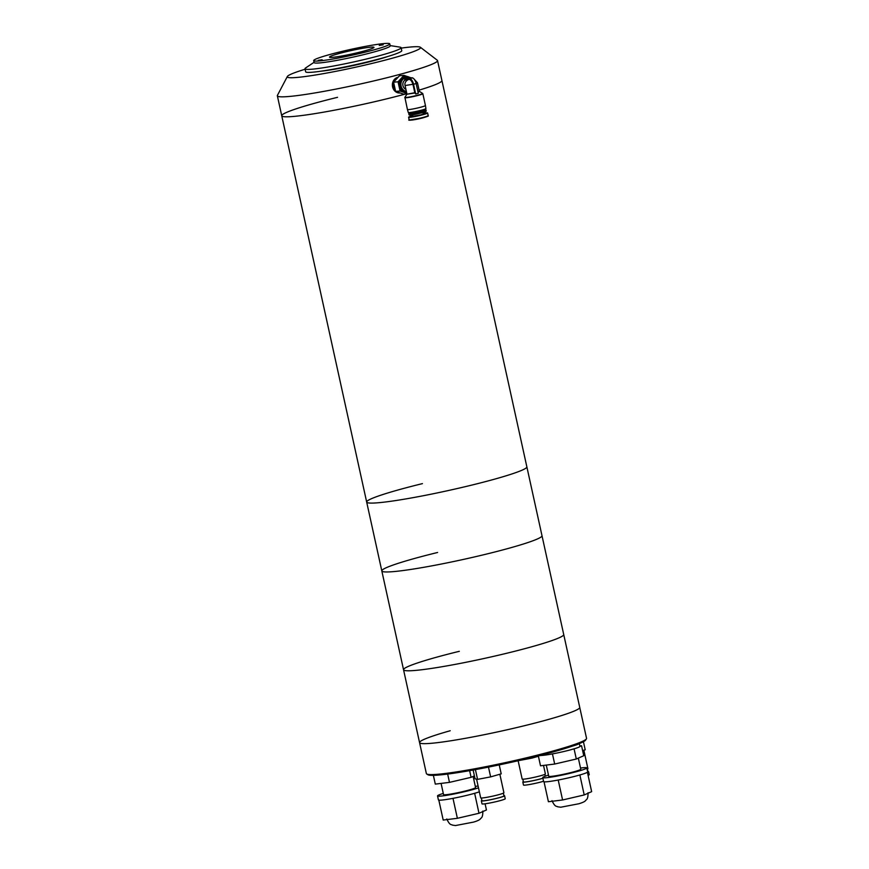 <?xml version="1.0" encoding="UTF-8"?>
<svg xmlns="http://www.w3.org/2000/svg" width="869" height="869" viewBox="0 0 869 869"><rect width="100%" height="100%" fill="white"/><g stroke="black" fill="none" stroke-linecap="round" stroke-linejoin="round"><path stroke-width="1.3" d="M401.206 48.11A68.238 5.236 167.6 0 1 420.368 47.263L437.27 60.222A82.001 6.289 167.6 0 1 437.531 60.58L441.919 80.545A82.001 6.289 167.6 0 1 419.097 90.137A82.001 6.289 167.6 0 0 441.919 80.545L541.995 535.706A82.001 6.289 167.6 0 1 486.216 554.14A82.001 6.289 -12.4 0 0 541.995 535.706L579.742 707.399A82.001 6.289 167.6 0 1 549.099 719.271A82.001 6.289 167.6 0 1 465.219 738.346A82.001 6.289 167.6 0 1 419.564 742.615A82.001 6.289 -12.4 0 0 523.964 725.832A82.001 6.289 -12.4 0 0 579.742 707.399L586.542 738.335A82.001 6.289 -12.4 0 1 586.412 738.867A82.001 6.289 -12.4 0 1 555.899 750.208A82.001 6.289 -12.4 0 1 474.832 768.772A82.001 6.289 -12.4 0 1 426.701 773.975A82.001 6.289 -12.4 0 1 426.364 773.562L419.564 742.615A82.001 6.289 167.6 0 1 450.207 730.742M437.531 60.58A82.001 6.289 167.6 0 1 381.752 79.014A82.001 6.289 167.6 0 1 277.352 95.796L281.741 115.762A82.001 6.289 167.6 0 0 386.14 98.979A82.001 6.289 167.6 0 0 405.551 93.993A82.001 6.289 167.6 0 1 386.14 98.979A82.001 6.289 167.6 0 1 281.741 115.762A82.001 6.289 167.6 0 1 337.52 97.328M471.063 485.271A82.001 6.289 -12.4 0 0 526.853 466.838A82.001 6.289 -12.4 0 1 471.063 485.271A82.001 6.289 -12.4 0 1 366.675 502.054A82.001 6.289 -12.4 0 0 471.063 485.271M358.484 52.466A22.779 1.749 167.6 0 1 329.492 57.148A22.779 1.749 167.6 0 1 344.982 52.01A22.779 1.749 167.6 0 1 373.985 47.361A22.779 1.749 167.6 0 1 358.484 52.466M420.368 47.263A68.238 5.236 167.6 0 1 374.159 62.905A68.238 5.236 167.6 0 1 287.346 76.505A68.238 5.236 167.6 0 1 305.095 69.238M363.275 52.629A38.953 2.987 -12.4 0 0 389.779 43.874A38.953 2.987 -12.4 0 0 340.181 51.847A38.953 2.987 -12.4 0 0 313.687 60.602A38.953 2.987 -12.4 0 0 363.275 52.629M313.687 60.602L314.133 62.59A38.953 2.987 -12.4 0 0 315.914 63.079A38.953 2.987 -12.4 0 0 363.72 54.628A38.953 2.987 -12.4 0 0 390.214 45.861L389.779 43.874M362.362 52.596L358.452 53.226L362.362 52.596M322.117 59.722L318.195 60.352L322.117 59.722M342.918 51.934L339.008 52.564L342.918 51.934M383.175 44.808L379.253 45.438L383.175 44.808M387.693 56.518A40.691 3.118 167.6 0 1 365.99 62.622A40.691 3.118 167.6 0 1 320.878 71.215M314.067 62.307L305.736 67.88A49.207 3.769 -12.4 0 0 304.997 68.792A49.207 3.769 -12.4 0 0 307.257 69.401A49.207 3.769 -12.4 0 0 367.63 58.723A49.207 3.769 -12.4 0 0 401.098 47.654A49.207 3.769 -12.4 0 0 400.044 47.143L390.148 45.579M401.098 47.654L401.76 50.652A49.207 3.769 167.6 0 1 368.293 61.71A49.207 3.769 167.6 0 1 305.649 71.779L304.997 68.792M277.352 95.796A82.001 6.289 167.6 0 1 277.428 95.362L287.346 76.505M422.453 483.62A82.001 6.289 -12.4 0 0 366.675 502.054L381.817 570.933A82.001 6.289 -12.4 0 0 486.216 554.14A82.001 6.289 167.6 0 1 381.817 570.933A82.001 6.289 167.6 0 1 437.596 552.488M507.941 652.967A82.001 6.289 -12.4 0 0 563.72 634.533A82.001 6.289 -12.4 0 1 507.941 652.967A82.001 6.289 -12.4 0 1 403.542 669.749A82.001 6.289 -12.4 0 0 507.941 652.967M459.321 651.316A82.001 6.289 -12.4 0 0 403.542 669.749L419.564 742.615M426.701 773.975L427.917 774.746A80.98 6.213 -12.4 0 0 475.452 769.608A80.98 6.213 -12.4 0 0 555.497 751.283A80.98 6.213 -12.4 0 0 585.63 740.073L586.412 738.867M479.362 791.822A22.551 1.727 167.6 0 1 474.648 793.299L478.993 813.275L457.376 818.305L443.201 820.054L438.823 800.121M475.321 786.38A22.551 1.727 167.6 0 1 478.091 786.054M478.482 787.835A22.551 1.727 167.6 0 1 473.768 789.313A22.551 1.727 167.6 0 1 450.446 794.668A22.551 1.727 167.6 0 1 437.531 795.906A22.551 1.727 167.6 0 1 443.277 793.43M441.083 783.404L443.538 794.581A16.402 1.26 -12.4 0 0 452.934 793.679A16.402 1.26 -12.4 0 0 469.89 789.791A16.402 1.26 -12.4 0 0 475.571 787.542L473.127 776.441M485.076 803.792L486.444 809.984L478.993 813.275M452.988 798.35L457.376 818.305M474.648 793.299A22.551 1.727 167.6 0 1 451.326 798.654A22.551 1.727 167.6 0 1 438.411 799.893L437.531 795.906M474.409 775.876L471.096 777.331L469.629 770.662M471.096 777.331L449.479 782.372L447.654 774.073M449.479 782.372L435.304 784.12L433.37 775.354M579.112 743.668A20.498 1.575 167.6 0 1 572.204 746.189A20.498 1.575 167.6 0 1 572.193 746.199M540.236 755.367A20.498 1.575 -12.4 0 0 541.365 755.443A20.498 1.575 -12.4 0 0 549.436 754.444A20.498 1.575 -12.4 0 0 557.148 752.989A20.498 1.575 -12.4 0 0 569.456 750.121A20.498 1.575 -12.4 0 0 572.856 749.187A20.498 1.575 -12.4 0 0 575.712 748.328A20.498 1.575 -12.4 0 0 579.949 746.449A20.498 1.575 -12.4 0 0 579.96 746.373L579.341 743.582M580.525 768.055A22.551 1.727 167.6 0 1 586.792 767.892L587.672 771.889A22.551 1.727 167.6 0 1 579.862 774.974L584.207 794.95L562.591 799.98L548.415 801.729L544.027 781.796M586.792 767.892A22.551 1.727 167.6 0 1 578.982 770.988A22.551 1.727 167.6 0 1 555.66 776.343A22.551 1.727 167.6 0 1 542.745 777.581A22.551 1.727 167.6 0 1 548.491 775.105M546.286 765.089L548.741 776.256A16.402 1.26 -12.4 0 0 558.137 775.354A16.402 1.26 -12.4 0 0 575.104 771.466A16.402 1.26 -12.4 0 0 580.785 769.217L578.341 758.116M587.379 769.108L587.976 771.824A11.275 0.869 -12.4 0 1 587.411 772.248L591.648 791.659L584.207 794.95M558.202 780.025L562.591 799.98M575.712 748.328L569.456 750.121M557.148 752.989L549.436 754.444M541.365 755.443L538.661 755.769M579.862 745.95L581.557 745.743L579.949 746.449M579.862 774.974A22.551 1.727 167.6 0 1 556.529 780.34A22.551 1.727 167.6 0 1 543.614 781.579L542.745 777.581M581.557 745.743L583.751 755.726L576.31 759.017L574.116 749.035M576.31 759.017L554.683 764.047L552.488 754.064M554.683 764.047L540.507 765.795L538.324 755.856M543.549 781.264A11.894 0.912 167.6 0 1 537.183 782.936A11.894 0.912 167.6 0 1 523.475 785.033L522.823 782.035A11.894 0.912 167.6 0 1 523.355 781.622M542.897 778.276A11.894 0.912 167.6 0 1 536.531 779.938A11.894 0.912 167.6 0 1 522.823 782.035M522.823 779.189L523.42 781.904A11.275 0.869 -12.4 0 0 536.423 779.917A11.275 0.869 -12.4 0 0 542.875 778.2M543.516 765.426L545.384 773.931A11.894 0.912 167.6 0 1 535.869 776.951A11.894 0.912 167.6 0 1 522.16 779.037L518.13 760.733M531.969 757.442L532.11 758.072L519.043 760.549M538.411 756.258L532.11 758.072M587.922 771.542A11.894 0.912 167.6 0 1 588.585 771.694L589.236 774.692A11.894 0.912 167.6 0 1 588.074 775.365M588.585 771.694A11.894 0.912 167.6 0 1 587.411 772.367M583.849 750.197L587.922 768.696A11.894 0.912 167.6 0 1 587.086 769.25M583.425 741.713L585.206 749.806L582.61 750.544M503.911 795.591A11.894 0.912 167.6 0 1 504.574 795.743L505.237 798.73A11.894 0.912 167.6 0 1 495.721 801.75A11.894 0.912 167.6 0 1 482.002 803.847L481.35 800.849A11.894 0.912 167.6 0 1 481.882 800.436M504.574 795.743A11.894 0.912 167.6 0 1 495.058 798.752A11.894 0.912 167.6 0 1 481.35 800.849M481.35 798.003L481.947 800.718A11.275 0.869 -12.4 0 0 494.95 798.73A11.275 0.869 -12.4 0 0 503.977 795.874L503.379 793.158M499.849 774.246L503.911 792.745A11.894 0.912 167.6 0 1 494.396 795.765A11.894 0.912 167.6 0 1 480.687 797.851L476.581 779.145M473.127 770.032L475.061 778.82L477.57 779.363L475.419 769.619M488.487 767.11L490.637 776.886L477.57 779.363M499.23 764.905L501.207 773.855L490.637 776.886M423.236 113.328A9.733 0.75 167.5 0 1 427.613 113.003A9.733 0.75 167.5 0 1 422.823 114.741A9.733 0.75 167.5 0 1 408.604 117.206A9.733 0.75 167.5 0 1 412.71 115.664M412.514 114.784L412.84 116.272L420.715 114.904L423.377 113.948L423.04 112.459M409.049 114.86L409.299 115.012A8.614 0.663 -12.5 0 0 410.364 115.056A8.614 0.663 -12.5 0 0 419.575 113.361A8.614 0.663 -12.5 0 0 426.06 111.308L426.223 111.069A8.82 0.684 167.5 0 1 421.889 112.579A8.82 0.684 167.5 0 1 410.146 114.904A8.82 0.684 167.5 0 1 409.049 114.86A8.82 0.684 167.5 0 1 409.017 114.817L408.864 114.121A8.82 0.684 167.5 0 1 408.875 114.056L409.223 113.513M425.495 109.918L426.038 110.265A8.82 0.684 167.5 0 1 426.082 110.309L426.234 111.015A8.82 0.684 167.5 0 1 426.223 111.069M426.082 110.309A8.82 0.684 167.5 0 1 421.737 111.884A8.82 0.684 167.5 0 1 408.864 114.121M425.734 108.755L425.853 109.309A8.82 0.684 167.5 0 1 425.843 109.375L425.452 109.983A8.299 0.641 167.5 0 1 421.378 111.406A8.299 0.641 167.5 0 1 409.288 113.546L408.68 113.166A8.82 0.684 167.5 0 1 408.647 113.122L408.517 112.568M399.881 92.94A7.897 6.898 -94.4 0 1 396.09 91.571M395.525 91.082A7.897 6.898 -94.4 0 1 393.179 86.835A7.897 6.898 -94.4 0 1 397.72 77.515M397.883 77.352A7.897 6.898 85.6 0 0 392.582 86.878A7.897 6.898 85.6 0 0 399.892 92.972A7.897 6.898 85.6 0 0 399.957 92.961L399.892 92.972M425.843 109.375A8.82 0.684 167.5 0 1 421.508 110.884A8.82 0.684 167.5 0 1 408.68 113.166M399.805 92.918A7.897 6.898 -94.4 0 1 396.546 91.745M395.438 90.778A7.897 6.898 -94.4 0 1 393.375 86.824A7.897 6.898 -94.4 0 1 393.581 82.175A7.897 6.898 -94.4 0 1 397.622 77.613M407.431 109.516L408.289 112.47A9.016 0.695 -12.5 0 0 421.454 110.178A9.016 0.695 -12.5 0 0 425.908 108.571L425.441 105.54A9.222 0.717 167.5 0 1 425.441 105.54A9.222 0.717 167.5 0 1 420.889 107.18A9.222 0.717 167.5 0 1 407.431 109.516L404.889 97.339A9.103 0.706 167.5 0 0 409.06 97.078A9.103 0.706 167.5 0 0 418.163 95.09A9.103 0.706 167.5 0 0 422.616 93.417L422.834 93.722A9.222 0.717 167.5 0 1 418.282 95.373A9.222 0.717 167.5 0 1 404.813 97.708M413.535 84.25L416.142 83.554L418.293 93.287L415.686 93.982L413.535 84.25A6.148 2.944 -104.9 0 0 409.234 78.492L404.487 78.851L404.954 80.067A5.127 4.486 85.6 0 0 402.955 85.64A5.127 4.486 85.6 0 0 405.899 89.311M414.926 92.983L406.888 94.232L414.806 92.711L415.686 93.982M406.366 91.419A6.974 6.094 -94.4 0 1 401.098 86.074A6.974 6.094 -94.4 0 1 406.475 77.558A6.974 6.094 -94.4 0 1 409.093 78.004M406.475 77.558L405.682 77.613A6.974 6.094 85.6 0 0 400.305 86.14A6.974 6.094 85.6 0 0 406.388 91.527M406.909 93.885L403.596 94.145L395.623 91.386L393.581 82.164L399.523 75.712L403.976 75.364L398.045 81.816L400.077 91.039L395.623 91.386M393.581 82.164L398.045 81.816M400.077 91.039L406.779 93.309M411.96 78.123L403.976 75.364M406.659 92.755A8.201 7.169 -94.4 0 1 404.27 92.407A8.201 7.169 -94.4 0 1 399.262 86.411A8.201 7.169 -94.4 0 1 401.206 78.579A8.201 7.169 -94.4 0 1 408.169 76.722A8.201 7.169 -94.4 0 1 410.287 77.917M414.806 92.711L412.949 84.293C411.515 80.122 409.799 78.645 407.8 79.85L404.954 80.067M416.142 83.554A6.148 2.944 -104.9 0 0 411.852 77.797L404.487 78.851M412.949 84.293L405.063 85.542C404.509 83.163 405.497 81.219 408.039 79.72L407.8 79.85M423.301 117.749C414.372 120.183 406.92 120.693 409.18 119.803A9.733 0.75 167.5 0 0 423.388 117.337A9.733 0.75 167.5 0 0 428.189 115.599C426.842 116.305 431.545 115.208 423.301 117.749L427.657 115.99M417.978 91.842L419.336 91.223L417.478 82.805L416.121 83.424M409.82 119.933L423.279 117.749M422.616 93.417L419.488 91.441L418.043 92.136M411.852 77.797L409.234 78.492M281.741 115.762L366.675 502.054M381.817 570.933L403.542 669.749M482.838 811.059C482.892 818.609 480.883 817.696 480.296 819C479.482 819.978 477.233 821.009 473.54 822.107L455.519 825.55L452.477 825.126C451.391 824.203 449.946 825.887 446.807 818.978M588.052 792.734C588.096 800.284 586.097 799.371 585.5 800.675C584.696 801.652 582.447 802.684 578.754 803.782L560.733 807.225L557.692 806.801C556.605 805.878 555.161 807.562 552.011 800.653M544.852 774.344L545.254 776.18M409.18 119.803L408.604 117.206M406.888 94.232L404.889 97.339M428.189 115.599L427.613 113.003M425.441 105.529L422.834 93.722M406.931 93.961L405.063 85.542M414.057 79.025L417.478 82.805"/></g></svg>
